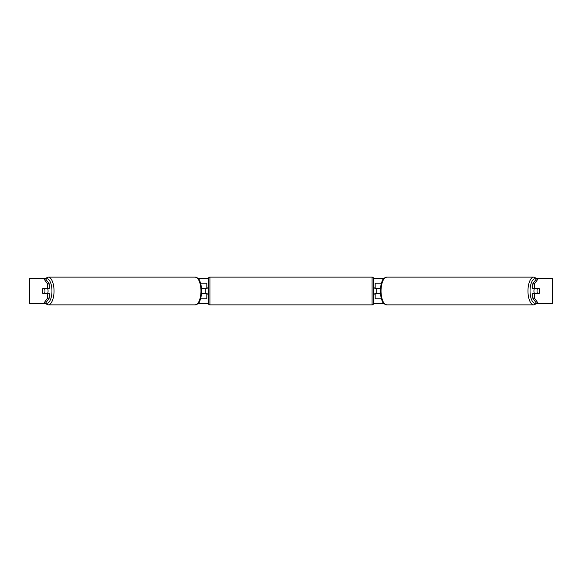 <?xml version="1.0" encoding="UTF-8"?>
<svg xmlns="http://www.w3.org/2000/svg" width="582" height="582" viewBox="0 0 582 582"><rect width="100%" height="100%" fill="white"/><g stroke="black" fill="none" stroke-linecap="round" stroke-linejoin="round"><path stroke-width="0.87" d="M206.821 288.817L201.772 288.505M206.821 288.505L206.821 283.208L200.775 283.208M200.775 298.792L206.821 298.792L206.821 293.183M205.257 293.495L205.257 288.505M201.772 293.495L206.821 293.495M381.225 283.208L375.179 283.208L375.179 288.505L380.228 288.505M381.225 298.792L375.179 298.792L375.179 293.183M376.743 293.495L374.873 293.183L374.873 294.121L373.622 294.121M376.743 293.183L376.743 288.505M380.228 293.495L375.179 293.495M534.451 293.495A3.121 1.317 -90 0 1 533.927 291A3.121 1.317 -90 0 1 534.451 288.505M537.033 291A3.121 1.317 -90 0 1 537.412 288.817L539.296 288.817A3.121 1.317 -90 0 1 539.667 291A3.121 1.317 -90 0 1 539.296 293.183L537.412 293.183A3.121 1.317 -90 0 1 537.033 291M535.586 288.505A3.121 1.317 -90 0 0 535.433 288.817L537.412 288.817M535.586 293.495A3.121 1.317 -90 0 1 535.433 293.183L537.412 293.183M49.295 283.929L49.295 288.505L42.857 288.505A3.121 1.317 -90 0 0 42.333 291A3.121 1.317 -90 0 0 42.857 293.495L49.295 293.495L49.295 298.071L45.345 303.469L29.1 303.469L29.1 278.531L45.345 278.531L49.295 283.929L47.6 283.929L43.65 278.531M198.207 278.531L208.385 278.531M373.615 278.531L383.793 278.531M198.207 303.469L208.385 303.469M373.615 303.469L383.793 303.469M538.35 303.469L552.9 303.469L552.9 278.531L538.35 278.531L534.4 283.929L532.705 283.929L532.705 288.505L539.143 288.505A3.121 1.317 -90 0 1 539.143 293.495L534.4 293.495L534.4 298.071L538.35 303.469L536.655 303.469L532.705 298.071L532.705 293.495L534.4 293.495M534.4 288.505L534.4 283.929M532.705 298.071L534.4 298.071M532.705 283.929L536.655 278.531L538.35 278.531M47.6 288.505L47.6 283.929M43.65 303.469L47.6 298.071L47.6 293.495M47.6 298.071L49.295 298.071M47.549 293.495A3.121 1.317 -90 0 0 48.073 291A3.121 1.317 -90 0 0 47.549 288.505M44.588 293.183A3.121 1.317 -90 0 0 44.967 291A3.121 1.317 -90 0 0 44.588 288.817L42.704 288.817A3.121 1.317 -90 0 0 42.333 291A3.121 1.317 -90 0 0 42.704 293.183L46.567 293.183A3.121 1.317 -90 0 1 46.414 293.495M44.588 288.817L46.567 288.817A3.121 1.317 -90 0 0 46.414 288.505M209.935 277.127A1.557 1.557 0 0 0 208.378 278.683L208.378 303.317A1.557 1.557 0 0 0 209.935 304.873L372.065 304.873A1.557 1.557 0 0 0 373.622 303.317L373.622 278.683A1.557 1.557 0 0 0 372.065 277.127L209.935 277.127L209.935 304.873M208.378 287.879L207.127 287.879L207.127 288.817L205.257 288.817M205.257 293.183L207.127 293.183L207.127 294.121L208.378 294.121M376.743 288.817L374.873 288.817L374.873 287.879L373.622 287.879M533.832 304.873L386.892 304.873A13.873 5.864 -90 0 1 381.028 291A13.873 5.864 -90 0 1 386.892 277.127L533.832 277.127A13.873 5.864 90 0 0 527.969 291A13.873 5.864 90 0 0 533.832 304.873L536.931 303.469M536.342 303.04A12.317 5.202 -90 0 1 530.042 291A12.317 5.202 -90 0 1 536.342 278.96M552.551 303.469L552.551 278.531M29.449 303.469L29.449 278.531M195.108 277.127C199.946 278.327 199.117 280.168 200.746 283.099L201.874 291L200.746 298.901C199.117 301.832 199.946 303.673 195.108 304.873A13.873 5.864 -90 0 0 200.972 291A13.873 5.864 -90 0 0 195.108 277.127L48.168 277.127A13.873 5.864 90 0 1 54.031 291A13.873 5.864 90 0 1 48.168 304.873L45.069 303.469M45.658 303.04A12.317 5.202 -90 0 0 51.958 291A12.317 5.202 -90 0 0 45.658 278.96M372.065 304.873L372.065 277.127M533.832 277.127L536.931 278.531M386.892 277.127C382.054 278.327 382.883 280.168 381.254 283.099L380.126 291L381.254 298.901C382.883 301.832 382.054 303.673 386.892 304.873M195.108 304.873L48.168 304.873M48.168 277.127L45.069 278.531"/></g></svg>
